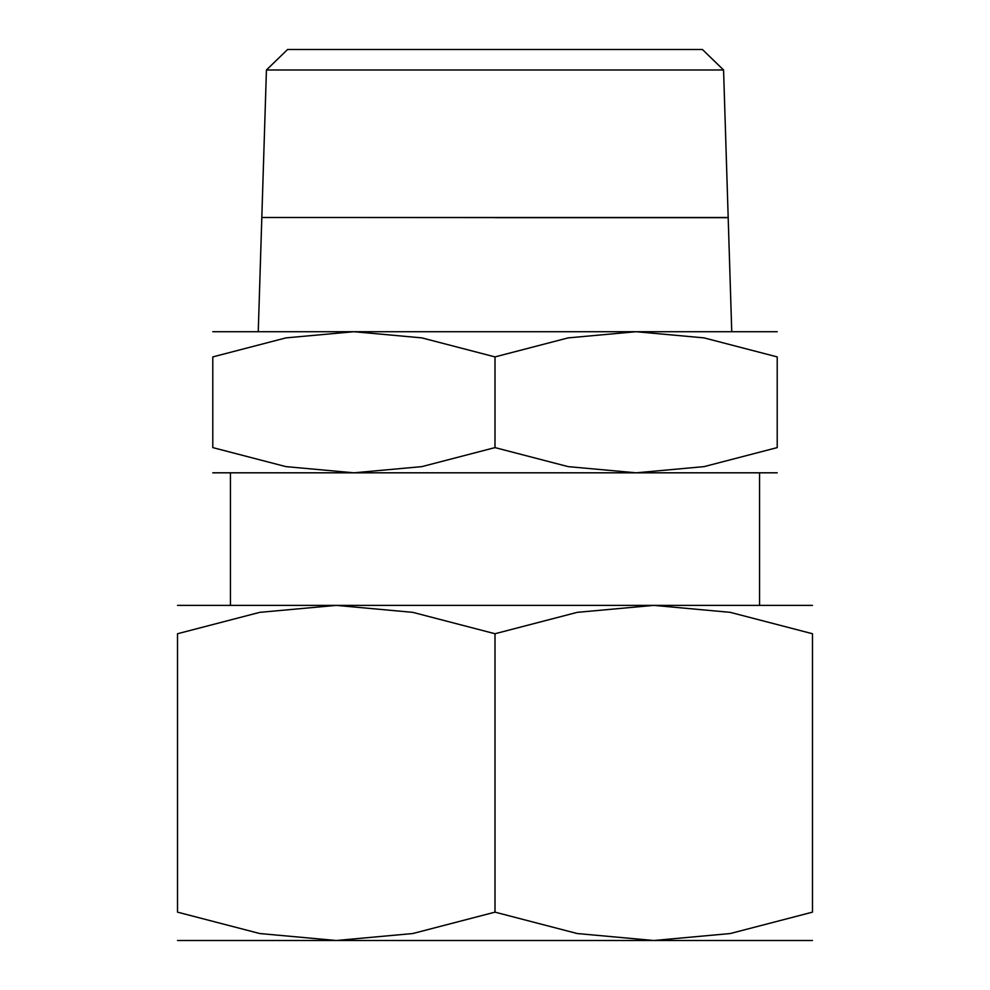<?xml version="1.0" encoding="UTF-8"?>
<svg xmlns="http://www.w3.org/2000/svg" width="990" height="990" viewBox="0 0 990 990"><rect width="100%" height="100%" fill="white"/><g stroke="black" fill="none" stroke-linecap="round" stroke-linejoin="round"><path stroke-width="1.49" d="M777.212 331.712L636.1 331.712L704.076 337.887L777.212 356.907L777.212 447.604L704.076 466.624L636.1 472.812L568.136 466.624L495 447.604L421.864 466.624L353.9 472.812L777.212 472.812M495 331.712L353.9 331.712L421.864 337.887L495 356.907L568.136 337.887L636.1 331.712L495 331.712M495 217.59L336.254 217.503M723.566 69.993L702.43 49.5L287.57 49.5L266.434 69.993L261.818 217.503L728.182 217.503L723.566 69.993L266.434 69.993M812.481 605.385L653.746 605.385L730.212 612.34L812.481 633.736L812.481 912.149L730.212 933.545L653.746 940.5L577.269 933.545L495 912.149L412.731 933.545L336.254 940.5L812.481 940.5M495 605.385L336.254 605.385L412.731 612.34L495 633.736L577.269 612.34L653.746 605.385L495 605.385M177.519 940.5L336.254 940.5L259.788 933.545L177.519 912.149L177.519 633.736L259.788 612.34L336.254 605.385L177.519 605.385M812.481 633.786C812.481 595.77 812.481 595.77 812.481 633.786M177.519 633.786C177.519 595.77 177.519 595.77 177.519 633.786M812.481 912.087C812.481 950.115 812.481 950.115 812.481 912.087M177.519 912.087C177.519 950.115 177.519 950.115 177.519 912.087M495 633.736L495 912.149M731.746 331.712L728.182 217.676L495 217.676M777.212 356.957C777.212 323.161 777.212 323.161 777.212 356.957M212.788 356.957C212.788 323.161 212.788 323.161 212.788 356.957M212.788 472.812L353.9 472.812L285.924 466.624L212.788 447.604L212.788 356.907L285.924 337.887L353.9 331.712L212.788 331.712M777.212 447.554C777.212 481.35 777.212 481.35 777.212 447.554M212.788 447.554C212.788 481.35 212.788 481.35 212.788 447.554M495 356.907L495 447.604M261.818 217.59L258.254 331.712M230.435 472.812L230.435 605.385M759.565 472.812L759.565 605.385"/></g></svg>
